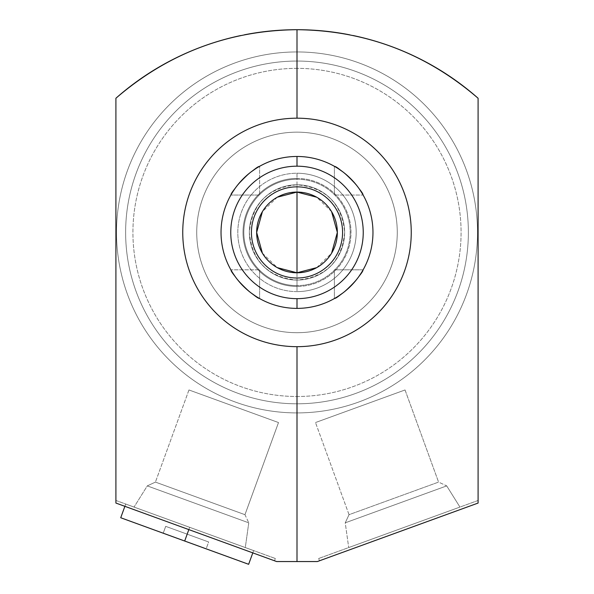 <?xml version="1.0" encoding="UTF-8"?>
<svg xmlns="http://www.w3.org/2000/svg" width="594" height="594" viewBox="0 0 594 594"><rect width="100%" height="100%" fill="white"/><g stroke="black" fill="none" stroke-linecap="round" stroke-linejoin="round"><path stroke-width="0.45" stroke-dasharray="2.97 2.23" d="M297 156.467A75.965 75.965 0 0 1 372.965 232.425A75.965 75.965 0 0 1 297 308.39A75.965 75.965 0 0 1 221.035 232.425A75.965 75.965 0 0 1 297 156.467A75.965 75.965 0 0 1 372.965 232.425A75.965 75.965 0 0 1 297 308.39A75.965 75.965 0 0 1 221.035 232.425A75.965 75.965 0 0 1 297 156.467M297 68.347A164.078 164.078 0 0 0 132.922 232.425A164.078 164.078 0 0 0 297 396.502A164.078 164.078 0 0 0 461.078 232.425A164.078 164.078 0 0 0 297 68.347A164.078 164.078 0 0 1 461.078 232.425A164.078 164.078 0 0 1 297 396.502L297 403.801A171.369 171.369 0 0 1 125.631 232.425A171.369 171.369 0 0 1 297 61.056A171.369 171.369 0 0 1 468.369 232.425A171.369 171.369 0 0 1 297 403.801L297 412.912A180.487 180.487 0 0 0 477.487 232.425A180.487 180.487 0 0 0 297 51.945A180.487 180.487 0 0 1 477.487 232.425A180.487 180.487 0 0 1 297 412.912A180.487 180.487 0 0 1 116.513 232.425A180.487 180.487 0 0 1 297 51.945A180.487 180.487 0 0 0 116.513 232.425A180.487 180.487 0 0 0 297 412.912A180.487 180.487 0 0 1 116.513 232.425A180.487 180.487 0 0 1 297 51.945L297 61.056A171.369 171.369 0 0 0 125.631 232.425A171.369 171.369 0 0 0 297 403.801A171.369 171.369 0 0 1 125.631 232.425A171.369 171.369 0 0 1 297 61.056A171.369 171.369 0 0 0 125.631 232.425A171.369 171.369 0 0 0 297 403.801A171.369 171.369 0 0 0 468.369 232.425A171.369 171.369 0 0 0 297 61.056L297 51.945A180.487 180.487 0 0 1 477.487 232.425A180.487 180.487 0 0 1 297 412.912L297 403.801A171.369 171.369 0 0 0 468.369 232.425A171.369 171.369 0 0 0 297 61.056A171.369 171.369 0 0 1 468.369 232.425A171.369 171.369 0 0 1 297 403.801A171.369 171.369 0 0 1 125.631 232.425A171.369 171.369 0 0 1 297 61.056A171.369 171.369 0 0 0 125.631 232.425A171.369 171.369 0 0 0 297 403.801A171.369 171.369 0 0 1 125.631 232.425A171.369 171.369 0 0 1 297 61.056L297 51.945A180.487 180.487 0 0 0 116.513 232.425A180.487 180.487 0 0 0 297 412.912L297 403.801A171.369 171.369 0 0 0 468.369 232.425A171.369 171.369 0 0 0 297 61.056A171.369 171.369 0 0 1 468.369 232.425A171.369 171.369 0 0 1 297 403.801L297 412.912A180.487 180.487 0 0 0 477.487 232.425A180.487 180.487 0 0 0 297 51.945L297 61.056A171.369 171.369 0 0 1 468.369 232.425A171.369 171.369 0 0 1 297 403.801A171.369 171.369 0 0 0 468.369 232.425A171.369 171.369 0 0 0 297 61.056L297 68.347L297 61.056A171.369 171.369 0 0 0 125.631 232.425A171.369 171.369 0 0 0 297 403.801L297 396.502A164.078 164.078 0 0 1 132.922 232.425A164.078 164.078 0 0 1 297 68.347M297 332.699A100.267 100.267 0 0 1 196.733 232.425A100.267 100.267 0 0 1 297 132.158A100.267 100.267 0 0 1 397.267 232.425A100.267 100.267 0 0 1 297 332.699A100.267 100.267 0 0 1 196.733 232.425A100.267 100.267 0 0 1 297 132.158A100.267 100.267 0 0 1 397.267 232.425A100.267 100.267 0 0 1 297 332.699A100.267 100.267 0 0 1 196.733 232.425A100.267 100.267 0 0 1 297 132.158A100.267 100.267 0 0 0 196.733 232.425A100.267 100.267 0 0 0 297 332.699A100.267 100.267 0 0 0 397.267 232.425A100.267 100.267 0 0 0 297 132.158A100.267 100.267 0 0 1 397.267 232.425A100.267 100.267 0 0 1 297 332.699M240.956 35.506A273.463 273.463 0 0 1 244.49 34.786A273.463 273.463 0 0 0 240.956 35.506M349.784 34.846A273.463 273.463 0 0 1 353.029 35.499A273.463 273.463 0 0 0 349.784 34.846M380.323 42.701A273.463 273.463 0 0 1 380.925 42.894A273.463 273.463 0 0 0 380.323 42.701M276.633 561.553L317.367 561.553L478.096 503.059L478.096 98.255L478.096 503.059L317.367 561.553L276.633 561.553L115.904 503.059L276.633 561.553M115.904 98.255L115.904 503.059L115.904 98.255M115.904 500.467L115.904 503.059L115.904 500.467L275.326 558.494L115.904 500.467L275.326 558.494L115.904 500.467L115.904 503.059L274.495 560.781L115.904 503.059L274.495 560.781L115.904 503.059L115.904 500.467M478.096 500.467L478.096 503.059L478.096 500.467L318.674 558.494L478.096 500.467L318.674 558.494L478.096 500.467L478.096 503.059L319.505 560.781L478.096 503.059L478.096 500.467M348.708 547.557L459.949 507.076L348.708 547.557L459.949 507.076L446.718 485.892L438.572 482.098L405.041 389.961L315.496 422.549L405.041 389.961L315.496 422.549L349.034 514.686L438.572 482.098L349.034 514.686L345.233 522.831L446.718 485.892L345.233 522.831L348.708 547.557L345.233 522.831L349.034 514.686L315.496 422.549L405.041 389.961L438.572 482.098L349.034 514.686L438.572 482.098L446.718 485.892L345.233 522.831L446.718 485.892L459.949 507.076L348.708 547.557M120.723 517.745L184.682 541.023L189.672 527.316L125.713 504.039L189.672 527.316L188.84 529.603L189.672 527.316L253.623 550.593L125.713 504.039L253.623 550.593L189.672 527.316L184.682 541.023L206.155 548.834L120.723 517.745L206.155 548.834L208.65 541.98L165.704 526.351L208.65 541.98L187.177 534.169L184.682 541.023L163.209 533.204L248.641 564.3M363.127 195.04C364.939 192.449 336.984 164.486 334.385 166.305C336.984 164.486 364.939 192.449 363.127 195.04L362.867 194.594L363.127 195.04L334.385 195.04L363.127 195.04M363.127 269.81C364.939 272.408 336.984 300.364 334.385 298.552C336.984 300.364 364.939 272.408 363.127 269.81L334.385 269.81L334.385 298.552L334.83 298.299L334.385 298.552L334.385 269.81L363.127 269.81L362.867 270.263L363.127 269.81M230.873 269.81C229.061 272.408 257.016 300.364 259.615 298.552C257.016 300.364 229.061 272.408 230.873 269.81L231.133 270.263L230.873 269.81L259.615 269.81L230.873 269.81M259.615 166.305C257.016 164.486 229.061 192.449 230.873 195.04C229.061 192.449 257.016 164.486 259.615 166.305L259.17 166.558L259.615 166.305L259.615 195.04L259.615 166.305M277.316 197.201L262.407 211.65M262.407 253.207L277.316 267.649M297 272.78A40.347 40.347 0 0 1 256.653 232.425A40.347 40.347 0 0 1 297 192.077A40.347 40.347 0 0 1 337.347 232.425A40.347 40.347 0 0 1 297 272.78A40.347 40.347 0 0 1 256.653 232.425A40.347 40.347 0 0 1 297 192.077A40.347 40.347 0 0 1 337.347 232.425A40.347 40.347 0 0 1 297 272.78M316.684 267.649L331.593 253.207M331.593 211.65L316.684 197.201M362.065 193.221L361.345 192.055L362.065 193.221M358.642 188.038L358.026 187.192L358.642 188.038M357.046 185.9L349.331 177.368L357.046 185.9M349.272 177.309L342.827 171.844L349.272 177.309M337.236 167.998L336.211 167.367L337.236 167.998M334.83 166.558L334.385 166.305L334.385 195.04L334.385 166.305L334.83 166.558M336.211 297.49L337.236 296.859L336.211 297.49M342.827 293.005L349.272 287.548L342.827 293.005M349.331 287.489L357.046 278.957L349.331 287.489M358.026 277.665L358.642 276.811L358.026 277.665M361.345 272.795L362.065 271.629L361.345 272.795M231.935 271.629L232.655 272.795L231.935 271.629M235.358 276.811L235.974 277.665L235.358 276.811M236.954 278.957L244.669 287.489L236.954 278.957M244.728 287.548L251.173 293.005L244.728 287.548M256.764 296.859L257.789 297.49L256.764 296.859M259.17 298.299L259.615 298.552L259.615 269.81L259.615 298.552L259.17 298.299M257.789 167.367L256.764 167.998L257.789 167.367M251.173 171.844L244.728 177.309L251.173 171.844M244.669 177.368L236.954 185.9L244.669 177.368M235.974 187.192L235.358 188.038L235.974 187.192M232.655 192.055L231.935 193.221L232.655 192.055M231.133 194.594L230.873 195.04L259.615 195.04L230.873 195.04L231.133 194.594M297 232.425L297 280.071C268.065 277.25 252.183 261.367 249.354 232.425C252.183 203.49 268.065 187.607 297 184.786L297 232.425L297 184.786A47.646 47.646 0 0 0 249.354 232.425A47.646 47.646 0 0 0 297 280.071A47.646 47.646 0 0 1 249.354 232.425A47.646 47.646 0 0 1 297 184.786A47.646 47.646 0 0 0 249.354 232.425A47.646 47.646 0 0 0 297 280.071L297 286.427A53.995 53.995 0 0 1 243.005 232.425A53.995 53.995 0 0 1 297 178.43L297 184.786C325.935 187.607 341.817 203.49 344.646 232.425C341.817 261.367 325.935 277.25 297 280.071L297 232.425M297 286.427L297 291.617A59.192 59.192 0 0 1 237.808 232.425A59.192 59.192 0 0 1 297 173.24L297 178.43A53.995 53.995 0 0 0 243.005 232.425A53.995 53.995 0 0 0 297 286.427L297 280.071A47.646 47.646 0 0 0 344.646 232.425A47.646 47.646 0 0 0 297 184.786A47.646 47.646 0 0 1 344.646 232.425A47.646 47.646 0 0 1 297 280.071A47.646 47.646 0 0 0 344.646 232.425A47.646 47.646 0 0 0 297 184.786L297 178.43A53.995 53.995 0 0 1 350.995 232.425A53.995 53.995 0 0 1 297 286.427A53.995 53.995 0 0 0 350.995 232.425A53.995 53.995 0 0 0 297 178.43L297 173.24A59.192 59.192 0 0 0 237.808 232.425A59.192 59.192 0 0 0 297 291.617A59.192 59.192 0 0 0 356.192 232.425A59.192 59.192 0 0 0 297 173.24A59.192 59.192 0 0 1 356.192 232.425A59.192 59.192 0 0 1 297 291.617L297 286.427M184.682 541.023L206.155 548.834L184.682 541.023L187.177 534.169L165.704 526.351L163.209 533.204L184.682 541.023L163.209 533.204L165.704 526.351L163.209 533.204L165.704 526.351L187.177 534.169L184.682 541.023L187.177 534.169L208.65 541.98L206.155 548.834M278.504 422.549L188.959 389.961L278.504 422.549L188.959 389.961L155.428 482.098L244.966 514.686L278.504 422.549L244.966 514.686L155.428 482.098L147.282 485.892L248.767 522.831L244.966 514.686L155.428 482.098L188.959 389.961L278.504 422.549M134.051 507.076L245.292 547.557L248.767 522.831L147.282 485.892L134.051 507.076L147.282 485.892L155.428 482.098L244.966 514.686L248.767 522.831L147.282 485.892L248.767 522.831L245.292 547.557L134.051 507.076M297 278.007A45.575 45.575 0 0 1 251.425 232.425A45.575 45.575 0 0 1 297 186.85A45.575 45.575 0 0 1 342.575 232.425A45.575 45.575 0 0 1 297 278.007A45.575 45.575 0 0 0 342.575 232.425A45.575 45.575 0 0 0 297 186.85A45.575 45.575 0 0 0 251.425 232.425A45.575 45.575 0 0 0 297 278.007M297 179.254A53.17 53.17 0 0 1 350.17 232.425A53.17 53.17 0 0 1 297 285.603A53.17 53.17 0 0 1 243.83 232.425A53.17 53.17 0 0 1 297 179.254A53.17 53.17 0 0 1 350.17 232.425A53.17 53.17 0 0 1 297 285.603A53.17 53.17 0 0 0 350.17 232.425A53.17 53.17 0 0 0 297 179.254A53.17 53.17 0 0 0 243.83 232.425A53.17 53.17 0 0 0 297 285.603A53.17 53.17 0 0 1 243.83 232.425A53.17 53.17 0 0 1 297 179.254M297 280.071A47.646 47.646 0 0 0 344.646 232.425A47.646 47.646 0 0 0 297 184.786A47.646 47.646 0 0 0 249.354 232.425A47.646 47.646 0 0 0 297 280.071M318.674 558.494L319.505 560.781M274.495 560.781L275.326 558.494M253.623 550.593L252.792 552.88M125.713 504.039L124.881 506.326"/><path stroke-width="0.89" d="M297 118.184A114.248 114.248 0 0 0 182.752 232.425A114.248 114.248 0 0 0 297 346.673A114.248 114.248 0 0 0 411.248 232.425A114.248 114.248 0 0 0 297 118.184A114.248 114.248 0 0 0 182.752 232.425A114.248 114.248 0 0 0 297 346.673L297 561.553L276.633 561.553L115.904 503.059L276.633 561.553L297 561.553L297 346.673A114.248 114.248 0 0 0 411.248 232.425A114.248 114.248 0 0 0 297 118.184L297 29.7C228.467 30.428 168.102 53.282 115.904 98.255A273.463 273.463 0 0 1 213.335 42.813A273.463 273.463 0 0 0 115.904 98.255L115.904 503.059L115.904 98.255C168.102 53.282 228.467 30.428 297 29.7L297 118.184M213.662 42.709A273.463 273.463 0 0 1 240.956 35.506A273.463 273.463 0 0 0 213.662 42.709M244.49 34.786A273.463 273.463 0 0 1 349.784 34.846A273.463 273.463 0 0 0 244.49 34.786M353.029 35.499A273.463 273.463 0 0 1 380.323 42.701A273.463 273.463 0 0 0 353.029 35.499M380.925 42.894A273.463 273.463 0 0 1 478.096 98.255C425.883 53.274 365.518 30.428 297 29.7C365.518 30.428 425.883 53.274 478.096 98.255A273.463 273.463 0 0 0 380.925 42.894M317.367 561.553L478.096 503.059L478.096 98.255L478.096 503.059L317.367 561.553L297 561.553L317.367 561.553M297 308.39A75.965 75.965 0 0 0 372.965 232.425A75.965 75.965 0 0 0 297 156.467A75.965 75.965 0 0 1 372.965 232.425A75.965 75.965 0 0 1 297 308.39L297 298.663A66.238 66.238 0 0 0 363.238 232.425A66.238 66.238 0 0 0 297 166.186L297 156.467A75.965 75.965 0 0 0 221.035 232.425A75.965 75.965 0 0 0 297 308.39A75.965 75.965 0 0 1 221.035 232.425A75.965 75.965 0 0 1 297 156.467L297 166.186A66.238 66.238 0 0 1 363.238 232.425A66.238 66.238 0 0 1 297 298.663A66.238 66.238 0 0 1 230.762 232.425A66.238 66.238 0 0 1 297 166.186A66.238 66.238 0 0 0 230.762 232.425A66.238 66.238 0 0 0 297 298.663L297 308.39M277.316 267.649L297 272.78L297 192.077A40.347 40.347 0 0 0 256.653 232.425A40.347 40.347 0 0 0 297 272.78A40.347 40.347 0 0 0 337.347 232.425A40.347 40.347 0 0 0 297 192.077L277.316 197.201M262.407 211.65L256.653 232.425L262.407 253.207M316.684 197.201L297 192.077A40.347 40.347 0 0 0 256.653 232.425A40.347 40.347 0 0 0 297 272.78L316.684 267.649M297 192.077L297 272.78A40.347 40.347 0 0 0 337.347 232.425A40.347 40.347 0 0 0 297 192.077M331.593 253.207L337.347 232.425L331.593 211.65M362.867 194.594L362.065 193.221L362.867 194.594M361.345 192.055L359.103 188.684L361.345 192.055M359.006 188.55L358.642 188.038L359.006 188.55M358.026 187.192L357.046 185.9L358.026 187.192M342.827 171.844L338.179 168.599L342.827 171.844M338.06 168.518L337.236 167.998L338.06 168.518M336.211 167.367L334.83 166.558L336.211 167.367M334.83 298.299L336.211 297.49L334.83 298.299M337.236 296.859L338.06 296.339L337.236 296.859M338.179 296.257L342.827 293.005L338.179 296.257M357.046 278.957L358.026 277.665L357.046 278.957M358.642 276.811L359.006 276.307L358.642 276.811M359.103 276.165L361.345 272.795L359.103 276.165M362.065 271.629L362.867 270.263L362.065 271.629M231.133 270.263L231.935 271.629L231.133 270.263M232.655 272.795L234.897 276.165L232.655 272.795M234.994 276.307L235.358 276.811L234.994 276.307M235.974 277.665L236.954 278.957L235.974 277.665M251.173 293.005L255.821 296.257L251.173 293.005M255.94 296.339L256.764 296.859L255.94 296.339M257.789 297.49L259.17 298.299L257.789 297.49M259.17 166.558L257.789 167.367L259.17 166.558M256.764 167.998L255.94 168.518L256.764 167.998M255.821 168.599L251.173 171.844L255.821 168.599M236.954 185.9L235.974 187.192L236.954 185.9M235.358 188.038L234.994 188.55L235.358 188.038M234.897 188.684L232.655 192.055L234.897 188.684M231.935 193.221L231.133 194.594L231.935 193.221M206.155 548.834L247.705 563.958L184.682 541.023L188.84 529.603L184.682 541.023L120.723 517.745L124.881 506.326M252.792 552.88L248.641 564.3L184.682 541.023M297 186.85A45.575 45.575 0 0 0 251.425 232.425A45.575 45.575 0 0 0 297 278.007A45.575 45.575 0 0 0 342.575 232.425A45.575 45.575 0 0 0 297 186.85"/></g></svg>
